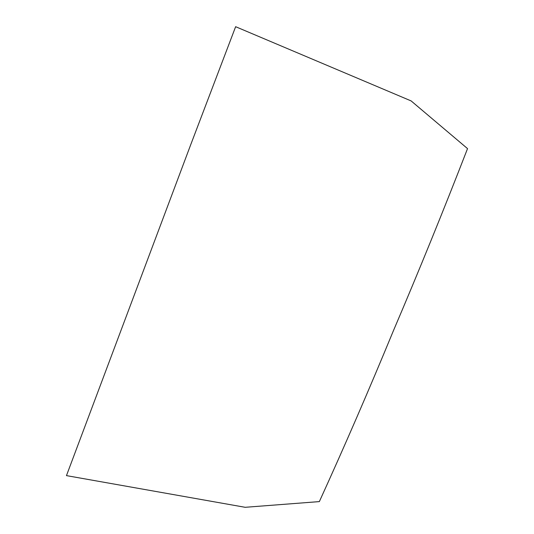 <?xml version="1.0" encoding="UTF-8"?>
<svg xmlns="http://www.w3.org/2000/svg" width="534" height="534" viewBox="0 0 534 534"><rect width="100%" height="100%" fill="white"/><g stroke="black" fill="none" stroke-linecap="round" stroke-linejoin="round"><path stroke-width="0.4" stroke-dasharray="2.67 2" d=""/><path stroke-width="0.8" d="M66.463 475.62L190.798 144.494L235.634 26.7L411.133 100.919L467.537 148.612C443.44 210.723 418.723 271.439 393.398 330.76C369.161 389.546 344.477 446.497 319.352 501.6L245.166 507.3L66.463 475.62"/></g></svg>
